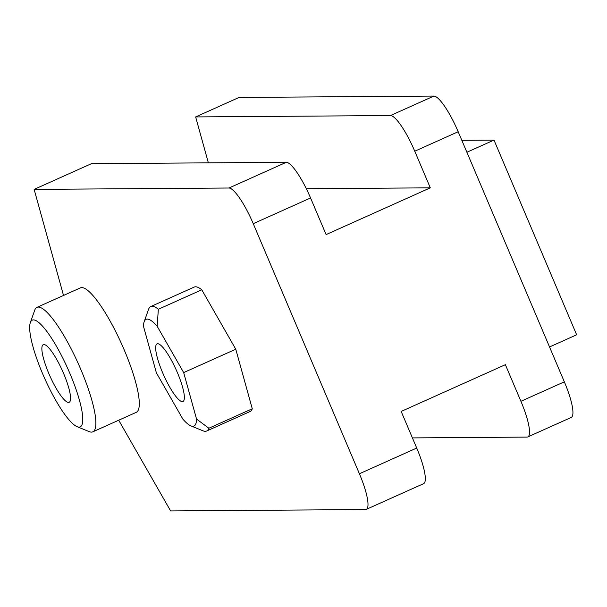 <?xml version="1.0" encoding="UTF-8"?>
<svg xmlns="http://www.w3.org/2000/svg" width="607" height="607" viewBox="0 0 607 607"><rect width="100%" height="100%" fill="white"/><g stroke="black" fill="none" stroke-linecap="round" stroke-linejoin="round"><path stroke-width="0.91" d="M461.813 140.308L493.999 140.08L576.65 334.798L549.532 346.961M493.999 140.08L466.882 152.251M366.256 509.387L423.565 483.68A38.977 8.369 -114.2 0 0 416.721 448.049L401.174 411.432L505.373 364.686L520.92 401.303A38.977 8.369 65.8 0 1 527.764 436.934L571.187 417.457A38.977 8.369 -114.2 0 0 564.335 381.826L458.179 131.734A38.977 8.369 -114.2 0 0 433.906 96.073L239.059 97.446L195.644 116.923L390.491 115.55A38.977 8.369 65.8 0 1 414.763 151.211L430.302 187.836L326.103 234.583L310.564 197.965A38.977 8.369 -114.2 0 0 286.292 162.297L91.445 163.67L34.136 189.384L228.983 188.011A38.977 8.369 65.8 0 1 253.248 223.672L359.405 473.764A38.977 8.369 65.8 0 1 366.256 509.387A38.977 8.369 65.8 0 1 365.467 509.554L170.62 510.927L118.714 420.211M157.145 326.225L158.351 309.267L201.767 289.789L235.774 349.215L183.671 372.592L157.145 326.225A58.469 12.557 65.8 0 0 144.155 321.778L148.548 309.335A68.212 14.644 -114.2 0 1 150.779 306.558A68.212 14.644 -114.2 0 1 158.351 309.267M235.774 349.215L252.269 408.761L208.854 428.238L196.547 419.05L183.671 372.592M144.155 321.778A58.469 12.557 65.8 0 0 143.487 326.323L156.363 372.781L182.889 419.141A58.469 12.557 65.8 0 0 190.848 425.856L202.996 430.818A68.212 14.644 -114.2 0 0 206.623 431.023A68.212 14.644 -114.2 0 0 208.854 428.238M150.779 306.558L194.194 287.081A68.212 14.644 65.8 0 1 201.767 289.789M196.547 419.05A58.469 12.557 65.8 0 1 190.848 425.856M157.729 343.729A31.594 6.783 65.8 0 1 176.812 371.272A31.594 6.783 65.8 0 1 182.95 401.508A31.594 6.783 65.8 0 1 163.829 375.46A31.594 6.783 65.8 0 1 157.084 343.865A31.594 6.783 65.8 0 1 157.729 343.729M77.043 426.653L89.199 431.623A68.212 14.644 -114.2 0 0 92.818 431.827A68.212 14.644 -114.2 0 0 79.563 366.537A68.212 14.644 -114.2 0 0 38.362 307.066A68.212 14.644 -114.2 0 0 36.974 307.354A68.212 14.644 -114.2 0 0 34.72 310.2L30.35 322.575A58.469 12.557 65.8 0 1 33.468 319.897A58.469 12.557 65.8 0 1 71.292 376.803A58.469 12.557 65.8 0 1 77.043 426.653A58.469 12.557 65.8 0 1 44.759 378.624A58.469 12.557 65.8 0 1 30.35 322.575M36.974 307.354L80.397 287.877A68.212 14.644 65.8 0 1 81.778 287.589A68.212 14.644 65.8 0 1 122.978 347.052A68.212 14.644 65.8 0 1 136.234 412.35L92.818 431.827M43.924 344.533A31.594 6.783 65.8 0 1 63.007 372.068A31.594 6.783 65.8 0 1 69.145 402.312A31.594 6.783 65.8 0 1 50.024 376.264A31.594 6.783 65.8 0 1 43.287 344.662A31.594 6.783 65.8 0 1 43.924 344.533M252.269 408.761A68.212 14.644 65.8 0 1 250.038 411.546L206.623 431.023M63.523 295.45L34.136 189.384M208.368 162.851L195.644 116.923M527.764 436.934A38.977 8.369 65.8 0 1 526.975 437.093L412.411 437.905M430.302 187.836L306.323 188.709M416.721 448.049L359.405 473.764M564.335 381.826L520.92 401.303M414.763 151.211L458.179 131.734M253.248 223.672L310.564 197.965M286.292 162.297L228.983 188.011M433.906 96.073L390.491 115.55"/></g></svg>
